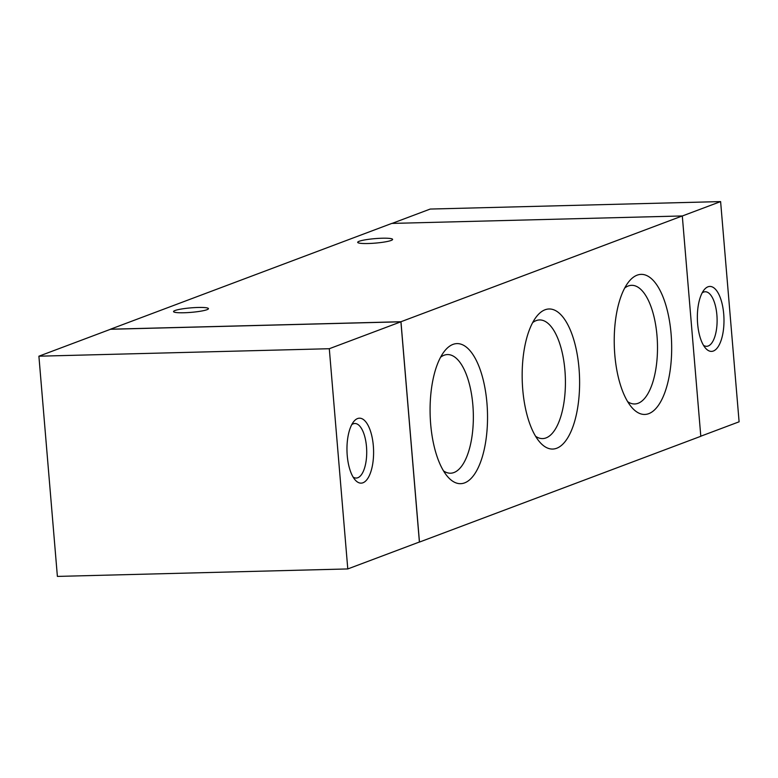 <?xml version="1.0" encoding="UTF-8"?>
<svg xmlns="http://www.w3.org/2000/svg" width="778" height="778" viewBox="0 0 778 778"><rect width="100%" height="100%" fill="white"/><g stroke="black" fill="none" stroke-linecap="round" stroke-linejoin="round"><path stroke-width="1.17" d="M723.715 314.011A32.491 13.294 -91.5 0 1 719.105 345.082A32.491 13.294 -91.5 0 1 705.452 348.087A32.491 13.294 -91.5 0 1 697.38 319.243A32.491 13.294 -91.5 0 1 703.964 290.038A32.491 13.294 -91.5 0 1 723.715 314.011M703.487 345.306A27.288 11.164 88.5 0 0 706.628 346.307A27.288 11.164 88.5 0 0 716.878 314.915A27.288 11.164 88.5 0 0 705.228 291.76A27.288 11.164 88.5 0 0 702.135 292.917M682.296 215.992L720.613 201.59L430.215 209.058L392.024 223.422M700.793 436.205L739.1 421.802L720.613 201.59M373.323 445.755A32.491 13.294 -91.5 0 1 368.723 476.826A32.491 13.294 -91.5 0 1 355.06 479.832A32.491 13.294 -91.5 0 1 346.988 450.997A32.491 13.294 -91.5 0 1 353.572 421.783A32.491 13.294 -91.5 0 1 373.323 445.755M353.095 477.05A27.288 11.164 88.5 0 0 356.236 478.052A27.288 11.164 88.5 0 0 366.487 446.66A27.288 11.164 88.5 0 0 354.836 423.504A27.288 11.164 88.5 0 0 351.744 424.662M329.298 348.719L347.785 568.942L57.387 576.41L38.9 356.198L329.298 348.719L400.913 321.8L419.4 542.013L347.785 568.942M400.913 321.8L110.515 329.269L38.9 356.198M391.13 240.46A17.515 2.246 175.2 0 1 371.641 243.368A17.515 2.246 175.2 0 1 357.686 242.337A17.515 2.246 175.2 0 1 374.957 238.632A17.515 2.246 175.2 0 1 392.608 239.41A17.515 2.246 175.2 0 1 391.13 240.46M206.977 309.702A17.515 2.246 175.2 0 1 187.498 312.61A17.515 2.246 175.2 0 1 173.543 311.579A17.515 2.246 175.2 0 1 190.814 307.874A17.515 2.246 175.2 0 1 208.455 308.652A17.515 2.246 175.2 0 1 206.977 309.702M486.94 403.053A70.069 28.679 -91.5 0 1 477.002 470.077A70.069 28.679 -91.5 0 1 447.554 476.564A70.069 28.679 -91.5 0 1 430.137 414.353A70.069 28.679 -91.5 0 1 444.345 351.345A70.069 28.679 -91.5 0 1 486.94 403.053M443.499 470.875A59.342 24.293 88.5 0 0 450.55 473.209A59.342 24.293 88.5 0 0 472.849 404.93A59.342 24.293 88.5 0 0 447.496 354.564A59.342 24.293 88.5 0 0 440.572 357.248M579.017 368.432A70.069 28.679 -91.5 0 1 569.078 435.456A70.069 28.679 -91.5 0 1 539.631 441.943A70.069 28.679 -91.5 0 1 522.213 379.732A70.069 28.679 -91.5 0 1 536.412 316.734A70.069 28.679 -91.5 0 1 579.017 368.432M535.575 436.264A59.342 24.293 88.5 0 0 542.616 438.588A59.342 24.293 88.5 0 0 564.916 370.309A59.342 24.293 88.5 0 0 539.562 319.943A59.342 24.293 88.5 0 0 532.648 322.627M671.083 333.811A70.069 28.679 -91.5 0 1 661.154 400.845A70.069 28.679 -91.5 0 1 631.697 407.322A70.069 28.679 -91.5 0 1 614.28 345.121A70.069 28.679 -91.5 0 1 628.488 282.113A70.069 28.679 -91.5 0 1 671.083 333.811M627.642 401.643A59.342 24.293 88.5 0 0 634.692 403.967A59.342 24.293 88.5 0 0 656.992 335.688A59.342 24.293 88.5 0 0 631.639 285.322A59.342 24.293 88.5 0 0 624.724 288.006M682.296 215.953L391.781 223.422L110.447 329.211L400.962 321.732L419.468 542.072L700.803 436.293L682.296 215.953L400.962 321.732"/></g></svg>
